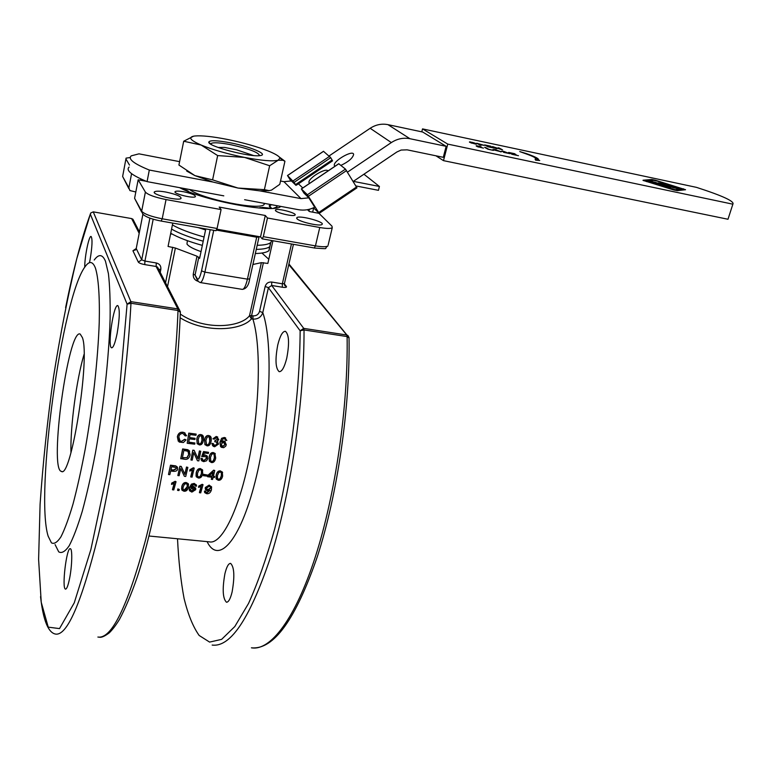 <?xml version="1.0" encoding="UTF-8"?>
<svg xmlns="http://www.w3.org/2000/svg" width="772" height="772" viewBox="0 0 772 772"><rect width="100%" height="100%" fill="white"/><g stroke="black" fill="none" stroke-linecap="round" stroke-linejoin="round"><path stroke-width="1.16" d="M269.766 190.559L259.99 190.896L237.969 188.05L213.014 182.047L194.911 175.62L212.599 179.866L237.969 188.05L264.391 189.651L269.138 190.636L271.512 190.115L279.782 184.325L284.936 161.223L282.899 160.267L278.142 160.238L280.004 158.038C279.126 156.195 275.305 153.889 268.531 151.119C257.134 146.622 243.383 142.724 227.267 139.414C212.474 136.519 201.646 135.38 194.776 135.997L193.56 136.19C188.078 137.484 190.616 140.436 201.154 145.049C212.831 149.797 227.296 153.917 244.531 157.411C261.409 160.605 272.613 161.541 278.142 160.238L269.65 165.748L244.531 157.411L217.656 155.587L201.154 145.049L183.697 141.237L193.608 136.181M210.949 144.258L211.296 143.389C213.815 142.26 220.29 142.704 230.731 144.692C249.298 148.842 258.881 152.499 259.469 155.645M230.567 142.859C216.835 140.282 209.569 140.05 208.768 142.164C207.948 146.448 251.382 157.681 260.425 155.529C268.81 154.419 250.186 146.632 230.567 142.859M279.213 156.948L284.936 161.223M183.697 141.237L178.921 165.044L194.911 175.62L186.679 171.037M217.656 155.587L212.599 179.866M269.65 165.748L264.391 189.651M253.496 155.519L236.55 149.797L224.498 147.413L218.119 147.462M259.99 190.896L301.003 198.626L308.829 197.825L303.946 193.087L301.35 188.918L307.41 194.747L319.203 213.342L313.654 207.919L312.67 212.155M290.957 181.111L287.483 175.524L294.122 182.346L330.734 157.691L332.558 160.837L295.985 185.357L291.43 180.938L283.951 181.681L280.516 181.015M179.606 161.647L138.97 153.84L131.259 155.847C127.737 158.964 133.759 163.693 149.314 170.043L213.014 182.047M205.564 229.94L198.143 227.576M244.608 199.707L298.474 209.695C304.129 210.679 309.582 209.83 314.822 207.157M264.709 203.432L264.043 204.59C259.421 210.621 202.042 199.118 189.507 189.487M223.793 195.847L147.076 181.623C131.568 175.196 125.595 170.342 129.127 167.061M171.558 229.101C178.998 233.337 189.545 237.371 203.21 241.202M256.217 249.404C263.339 249.26 267.894 248.304 269.891 246.529L270.393 242.813M172.397 224.941C179.847 229.159 190.414 233.173 204.088 237.004M257.134 245.284C264.246 245.168 268.81 244.232 270.798 242.485L271.773 240.546M269.515 246.837L268.994 250.562C266.987 252.367 262.422 253.351 255.31 253.525M202.332 245.39C188.686 241.559 178.149 237.515 170.728 233.26M294.122 182.346L295.985 185.357M314.706 207.214L308.829 197.825M328.168 244.946L332.24 227.769L331.979 226.167L318.942 213.313L309.62 211.586L308.964 211.19L309.418 209.26M330.734 157.691L323.526 151.341M319.183 213.255L356.963 187.847L345.46 169.097L338.783 163.78M308.964 211.19L307.478 209.695M353.344 181.362L379.409 186.457L378.463 190.327L355.911 185.936M363.93 174.221L379.409 186.457M353.19 181.468L396.866 151.997L401.131 150.048L407.162 149.845L443.302 157.324L446.139 146.313L422.689 132.031L387.949 124.649C381.696 123.433 375.771 124.649 370.164 128.287L329.21 155.867M347.497 172.137L391.346 142.569C397.233 138.748 403.428 137.464 409.942 138.709L446.139 146.313M334.98 166.269L334.324 165.382C333.157 160.846 353.344 149.382 353.624 154.439C352.765 158.096 348.529 161.753 340.915 165.401M309.572 183.389L308.983 182.539C307.806 178.371 326.006 167.283 327.994 170.969M149.314 170.043L147.076 181.623M129.503 165.073L125.923 158.993L126.068 158.135L130.198 157.527M332.24 227.769C330.638 228.744 326.469 228.657 319.753 227.499L267.469 218.003L265.288 215.484L219.18 207.079L221.081 209.569L166.038 199.562C154.854 197.294 147.973 194.805 145.387 192.083L138.159 179.789L146.236 181.285M280.747 206.413C274.185 213.748 204.426 201.067 179.567 187.644M183.707 191.765C191.736 193.511 195.634 195.142 195.403 196.686C193.396 198.829 172.175 193.425 175.225 191.552C176.363 190.906 179.191 190.983 183.707 191.765M165.835 192.045C176.315 194.303 181.381 196.445 181.034 198.472C178.361 201.328 150.482 194.293 154.545 191.784C156.079 190.916 159.843 191.002 165.835 192.045M275.585 210.717L275.527 209.907C277.486 207.88 297.809 213.323 294.962 215.108C293.534 216.797 277.351 213.13 275.585 210.717M296.988 218.746L296.863 217.636C299.44 214.992 325.678 222.114 321.992 224.459C320.148 226.64 299.44 221.911 296.988 218.746M671.129 186.795L679.698 189.043L672.769 187.577L666.786 184.72L673.667 186.177L668.948 185.367L676.368 187.557L671.302 186.486M664.19 185.762L658.255 182.906L665.174 184.373L660.427 183.553L667.848 185.753L662.752 184.672L664.962 185.734L671.158 187.239L664.19 185.762M656.171 182.848L651.404 181.632L656.171 182.848M653.604 183.099L659.674 184.489L653.768 182.781M659.635 184.633L660.359 184.904M656.441 183.225L661.324 184.942L655.138 183.842L649.262 180.995L655.36 182.356L657.599 183.128L657.29 183.553M512.106 154.342L508.651 152.431L514.799 153.734L510.186 152.895L515.957 154.477L511.653 153.705L512.83 154.361L518.475 155.693L512.106 154.342M503.585 152.354L508.584 153.367L501.501 151.225L503.566 151.331L509.703 153.667L503.643 152.161M479.383 144.354L483.137 145.049L478.225 143.698L479.296 144.702M479.962 145.078L476.72 143.235L484.343 145.377L479.769 144.567L481.101 145.319L479.962 145.078M674.554 190.182L681.792 189.381M675.22 189.7L681.927 188.947L657.416 181.179L653.778 180.407L646.675 181.024L675.22 189.7L675.056 190.211M646.656 181.092L646.521 181.623M643.578 180.658L651.713 179.972L654.173 180.416M681.937 188.86L684.832 189.815M643.066 180.214L651.857 179.48L655.496 180.252L685.565 189.719L677.247 190.674L673.531 189.893L643.018 180.378M533.877 157.054L538.431 159.91M535.459 159.833L535.99 159.254M535.662 160.19L535.083 159.148L535.864 159.331C537.061 158.385 533.481 156.446 525.124 153.512L519.739 151.582L526.321 153.58C535.594 156.822 539.58 158.964 538.267 160.016L539.734 160.508L535.662 160.19M535.652 159.891L535.797 159.36M475.06 143.37L470.457 142.395L474.886 143.891L475.735 143.862L475.108 143.206L476.662 143.949L476.15 144.229L471.731 143.013M471.711 143.167L471.065 142.743M475.793 144.065L475.928 143.534M474.375 143.1L475.108 143.206M473.275 142.724L474.413 142.945M472.252 142.444L473.304 142.598M470.63 142.183L472.281 142.328M469.868 142.395L470.679 141.98M469.444 142.096L469.994 141.894M471.007 142.907L469.492 141.903M487.962 146.776L484.671 144.933L490.818 146.236L486.186 145.387L491.899 146.95L487.576 146.169L488.705 146.796L494.321 148.127L487.962 146.776M495.865 148.456L492.546 146.603L500.758 149.247L498.123 147.79L499.194 148.012L502.553 149.874L494.321 147.23L496.936 148.687L495.865 148.456M483.446 148.118L478.515 146.902L483.446 148.118M477.791 146.805L478.515 146.902M477.135 146.535L477.829 146.632M481.13 146.96L477.154 146.12M480.02 146.583L481.168 146.815M478.978 146.304L480.049 146.458M477.357 146.053L479.016 146.178M476.594 146.255L477.414 145.84M476.179 145.937L476.729 145.763M478.495 147.066L476.227 145.763M487.991 149.237L484.652 147.346L485.8 147.587L488.734 149.257L493.385 150.386L487.991 149.237M493.935 149.922L500.102 151.505L495.47 149.749L493.53 149.527L493.877 150.164M492.854 149.72L493.462 149.797M500.082 151.582L500.652 151.843M492.758 149.671L495.084 149.536L501.298 151.823L492.758 149.671M696.479 187.364C722.64 195.808 734.77 201.415 732.869 204.184L447.76 144.103L422.525 128.895L696.479 187.364M435.929 155.799L443.495 160.644L727.986 219.258L728.45 217.839M727.986 219.258L732.869 204.194L727.986 219.248M443.495 160.644L447.76 144.103M421.782 131.848L422.525 128.895M201.038 251.604C193.28 248.922 188.59 246.393 186.969 244.039L187.364 240.671M180.137 317.774C205.796 333.793 242.215 330.358 251.44 318.855L252.898 319.087C257.896 319.338 261.197 317.176 262.789 312.592L259.556 311.338C258.533 314.503 256.352 316.009 253.023 315.854L252.898 319.087C261.148 344.891 259.99 405.146 249.414 457.864C238.895 510.678 221.496 544.936 209.309 541.838L148.986 536.019M204.512 491.967L204.455 491.069L205.641 491.117L205.844 492.295L206.954 492.903L210.109 490.239L207.504 490.857L205.497 489.66L205.362 487.865L209.241 485.395L211.431 486.659L211.48 489.776C210.553 492.69 208.951 494.003 206.684 493.694L204.696 492.613L204.522 491.426L205.709 491.465M205.709 491.783L206.886 492.555L209.926 490.23M205.265 488.946L205.294 487.537L209.164 485.077L211.673 487.19M199.485 492.777L201.318 486.428L198.558 487.393L198.829 486.408L203.046 484.71L200.691 492.912L199.417 492.42L201.125 486.534M198.558 487.393L198.761 486.07L202.187 484.305L203.046 484.71M181.613 489.149L181.825 486.418C182.607 483.6 184.074 482.307 186.226 482.529L188.243 483.658L188.571 484.604M177.579 490.403L177.84 488.927L179.297 489.438L178.969 490.548L177.579 490.403L177.907 489.284L179.297 489.438M172.532 489.853L174.308 483.446L171.519 484.411L171.789 483.417L176.035 481.709L173.758 489.979L172.474 489.487L174.125 483.542M171.519 484.411L171.722 483.089L175.167 481.303L176.035 481.709M211.354 479.335L211.885 477.221L207.61 476.739L207.861 475.735L213.757 470.399L214.751 470.505L213.352 476.363L214.674 476.507L214.433 477.511L213.101 477.366L212.561 479.47L211.354 479.335L211.731 477.212M207.61 476.739L207.764 475.465L213.661 470.148L214.751 470.505M213.41 476.102L214.674 476.507M203.403 475.706L203.576 474.336L207.407 475.031L207.137 476.131L203.403 475.706L203.673 474.606L207.407 475.031M168.489 474.51L170.583 465.439L175.9 466.143L177.29 466.973L177.676 468.99C177.444 470.698 175.977 471.47 173.275 471.325L170.689 471.026L169.821 474.664L168.489 474.51L170.496 465.188L175.813 465.892L177.579 467.485M180.831 458.809L182.742 449.111L188.937 450.394L190.124 454.92C189.179 458.375 187.297 459.813 184.469 459.234L180.745 458.597L182.636 448.937L187.866 449.709L189.651 451.205M205.169 444.884L204.532 440.243C205.101 436.836 206.462 435.263 208.614 435.524L210.042 436.074M179.374 440.503L181.304 441.449L184.691 439.268L186.081 439.886L183.408 442.539L179.2 442.057L177.473 436.884C178.226 433.584 180.098 432.05 183.08 432.301L184.228 432.581L186.592 435.746L185.232 435.9L182.868 433.449C180.484 433.468 179.143 434.665 178.853 437.048L180.137 441.159L181.41 441.584L184.797 439.384L186.081 439.886M178.284 441.217L177.357 436.769C178.11 433.478 179.982 431.963 182.964 432.214L185.135 433.073M185.232 435.9L184.257 433.98M187.2 443.273L188.764 433.111L196.156 434.096L195.963 435.292L190.028 434.559L189.526 437.656L195.084 438.332L194.891 439.519L189.323 438.843L188.744 442.25L194.911 443.003L194.708 444.18L187.2 443.273L188.879 433.198L196.156 434.096M189.536 437.56L195.084 438.332M188.764 442.134L194.911 443.003M197.391 443.929L196.763 439.287C197.333 435.881 198.703 434.308 200.865 434.568L202.312 435.128M212.638 445.733L211.885 443.456L213.13 443.437L214.857 445.762L217.26 443.929L216.314 441.941L214.77 441.787L215.079 440.725L217.579 439.336L216.681 437.685L214.114 439.162L212.937 438.795L216.343 436.556L218.833 439.519L217.125 441.381L218.553 444.064L214.664 446.766L213.342 446.332L212.001 443.582L213.255 443.562M213.709 445.154L214.732 445.627L217.135 443.803L216.671 442.173M214.77 441.787L214.954 440.619L217.453 439.239L216.961 437.83M212.937 438.795L216.218 436.46L217.752 437.068M217.202 441.352L217.868 441.796M220.599 446.698L219.875 442.366L221.632 438.293L224.305 437.463L225.714 437.994M225.617 440.349L224.613 438.66L223.127 438.757L221.284 442.163L224.729 441.343L226.283 444.711L225.723 446.177L223.687 447.673L221.313 447.306L220.001 442.491L221.757 438.39L224.43 437.55L226.833 440.397L225.482 440.252L224.893 438.805M221.342 441.854L223.784 441.015L225.27 441.671M190.954 459.987L192.768 450.153L194.129 450.308L197.989 458.713L199.494 451.109L200.759 451.263L198.829 460.913L197.478 460.749L193.743 452.575L192.218 460.141L190.954 459.987L192.875 450.317L194.235 450.481M197.893 458.491L199.379 450.935L200.759 451.263M197.478 460.749L193.733 452.604M201.251 460.035L200.961 458.404L202.264 458.462L202.872 460.218L203.905 460.691L206.5 458.597L205.96 456.628L201.695 456.609L203.634 451.736L208.585 452.324L208.363 453.463L204.397 452.99L203.345 455.538L205.352 455.152L206.925 455.798L207.813 458.645L206.558 460.797L203.712 461.646L201.781 460.807L201.067 458.607L202.37 458.655M202.515 459.707L203.808 460.479L206.394 458.394L206.278 456.995M201.695 456.609L203.528 451.562L208.585 452.324M203.47 455.248L205.236 454.969L207.485 456.455M209.318 461.106L209.135 457.111C209.791 453.839 211.19 452.324 213.333 452.566L215.32 453.743M177.85 475.562L179.876 466.269L181.237 466.423L184.846 474.114L186.506 467.021L187.857 467.417L185.734 476.449L184.373 476.295L180.783 468.643L179.114 475.706L177.85 475.562L179.963 466.51L181.323 466.674L184.933 474.404L186.592 467.272L187.857 467.417M190.829 477.019L192.517 470.013L189.748 471.074L189.999 469.994L194.206 468.112L192.045 477.164L190.752 476.729L192.344 470.109M189.748 471.074L189.912 469.733L193.318 467.774L194.206 468.112M196.078 476.16L196.165 472.85C196.899 469.781 198.336 468.363 200.488 468.594L202.737 470.312M216.054 478.486L216.131 475.127C216.874 472.068 218.312 470.659 220.445 470.891L222.625 472.512M189.246 489.921L189.439 487.46L191.466 484.102L194.216 483.417L196.464 485.192M195.306 486.09L195.084 485.154L192.894 484.739L190.819 487.547L193.54 486.717L195.577 487.943L195.712 489.689L191.813 492.082L189.487 490.731L189.507 487.808L191.533 484.42L194.293 483.735L196.3 484.826L196.532 486.138L195.306 486.09L195.21 485.405M190.993 487.016L193.463 486.379L195.741 488.348M190.568 489.13L193.039 487.576L194.37 488.358L194.447 489.612L192.025 491.281L190.674 490.452L190.568 489.13M190.501 489.815L191.958 490.924L194.457 488.56M217.472 475.533L218.833 472.56L220.31 472.059L221.303 472.589L221.39 475.977C220.618 478.63 219.663 479.769 218.524 479.383L217.472 478.775L217.472 475.533M217.202 478.196L218.437 479.094C219.576 479.48 220.531 478.35 221.294 475.706L221.525 472.927M216.295 479.113L216.228 475.398C216.971 472.329 218.408 470.91 220.541 471.142L222.297 471.991L222.635 476.121C221.873 479.123 220.435 480.502 218.302 480.261L216.295 479.113M197.516 473.265L198.867 470.273L200.353 469.772L201.386 470.331L201.473 473.718C200.71 476.382 199.755 477.521 198.607 477.135L197.516 476.498L197.516 473.265M197.256 475.909L198.52 476.855C199.668 477.231 200.624 476.102 201.386 473.448L201.608 470.688M196.358 476.864L196.252 473.12C196.985 470.042 198.433 468.614 200.585 468.845L202.389 469.733L202.727 473.863C201.984 476.884 200.537 478.264 198.385 478.022L196.358 476.864M210.495 457.449L211.769 454.254L213.246 453.724L213.998 454.023L214.452 457.921C213.757 460.778 212.831 462.003 211.673 461.598L210.804 461.193L210.495 457.449M210.399 460.604L211.567 461.386C212.725 461.791 213.641 460.566 214.336 457.728L214.317 454.351M209.424 461.309L209.241 457.304C209.897 454.013 211.306 452.488 213.448 452.739L214.838 453.251L215.697 458.066C215.031 461.299 213.622 462.795 211.47 462.553L209.424 461.309M221.149 444.093L223.484 442.173L225.019 444.633L222.741 446.718L221.149 444.093M221.593 446.1L222.616 446.583L224.893 444.508L224.401 442.539M198.153 439.558L199.34 436.238L201.212 435.775C202.216 435.9 202.525 437.328 202.139 440.05C201.521 443.041 200.624 444.325 199.446 443.9L198.848 443.707L198.153 439.558M198.414 443.311L199.33 443.765C200.508 444.19 201.405 442.906 202.013 439.934L201.511 435.939M197.178 443.601L196.879 439.403C197.449 435.977 198.819 434.395 200.99 434.655L201.743 434.839C203.325 435.34 203.876 437.126 203.403 440.204C202.824 443.591 201.444 445.154 199.272 444.904L197.063 443.466M205.912 440.513L207.099 437.193L208.961 436.73C209.965 436.855 210.274 438.274 209.887 440.995C209.27 443.977 208.372 445.261 207.195 444.836L206.616 444.643L205.912 440.513M206.182 444.267L207.079 444.701C208.247 445.126 209.144 443.852 209.762 440.88L209.251 436.884M204.937 444.547L204.648 440.358C205.217 436.933 206.587 435.35 208.739 435.611L209.492 435.794C211.065 436.296 211.615 438.081 211.142 441.15C210.563 444.527 209.183 446.091 207.021 445.84L204.821 444.411M182.404 457.835L183.861 450.433L187.972 451.302L188.764 454.737L187.142 457.7L182.404 457.835M182.443 457.642L187.142 457.7M187.046 457.497L188.657 454.554L188.445 451.842M170.94 469.955L171.683 466.684L176.064 467.629L176.296 468.865L173.536 470.254L170.94 469.955M170.998 469.704L173.459 469.984L176.209 468.604L176.228 467.9M209.309 475.639L212.136 476.227L209.048 475.87L213.12 472.165L212.136 476.227M212.049 475.948L212.918 472.348M183.157 486.891L184.556 484.16L186.062 483.706L187.258 484.469L187.113 487.325C186.322 489.757 185.348 490.789 184.199 490.432L182.964 489.612L183.157 486.891M182.829 489.062L184.132 490.075L187.046 486.987L187.364 484.71M181.941 490.162L181.893 486.756C182.674 483.928 184.141 482.635 186.303 482.847L188.32 483.986L188.378 487.47C187.586 490.22 186.12 491.465 183.958 491.233L181.941 490.162M210.495 488.377L208.064 490.008L206.693 489.216L206.606 488.039L209.154 486.263L210.399 487.007L210.495 488.377L210.505 487.238M206.529 488.676L207.986 489.67L210.418 488.049M319.753 227.499L315.449 245.882L314.223 248.015C331.506 249.124 322.754 249.086 327.926 245.95C326.305 247.021 322.146 246.992 315.449 245.882L263.32 236.666L262.19 238.857L260.54 236.879L216.913 229.168M135.824 191.977L129.899 190.559L128.866 187.847L131.568 173.671M215.928 230.635L217.077 228.493L221.081 209.569M205.786 228.917L199.62 258.388L196.985 256.198L175.379 248.034L168.064 246.451L172.774 223.108M140.543 180.233L140.793 178.921M161.184 220.995L162.207 218.794C151.071 216.575 144.229 214.047 141.672 211.21L134.598 198.308L141.633 212.01M196.985 256.198L193.251 274.128C193.019 277.717 194.563 280.091 197.883 281.249L198.086 281.298M197.227 279.782L195.065 275.054L198.819 257.105M272.941 240.748L267.845 263.426L261.37 262.654L249.53 315.69C240.565 327.569 204.503 330.715 180.291 314.069M261.37 262.654L252.878 264.497M127.1 304.168L130.97 303.251L130.864 301.64L127.1 304.168L119.718 387.573L106.932 474.085L90.884 549.5L74.276 602.787L59.512 628.601L48.24 627.144L41.234 602.266L38.61 559.439L40.086 504.29C42.923 463.239 47.382 420.943 53.442 377.392C60.264 334.44 68.032 294.894 76.756 258.774L90.324 214.153L127.1 304.168M180.358 312.158L179.393 309.601L177.85 308.906L130.864 301.64L93.258 211.856L90.729 213.004L90.324 214.153M160.238 272.352L160.837 269.351C161.165 265.983 159.65 263.85 156.282 262.953L144.933 261.071L144.769 264.603L156.137 266.475L177.85 308.906L178.014 310.498L180.358 312.303M249.53 315.69L251.44 318.855L251.575 315.623L249.53 315.69M207.089 541.626C218.206 564.834 239.938 541.761 255.078 481.863C270.345 422.236 273.481 342.922 262.789 312.592L268.415 287.695L300.144 330.792L304.033 329.943L303.724 328.37L300.144 330.792C299.787 393.238 290.175 468.141 274.6 529.254C266.437 558.378 257.752 583.111 248.536 603.443L234.813 626.536L221.632 639.361L209.598 642.092L199.157 635.472C193.068 626.854 188.05 614.57 184.112 598.618C180.802 580.998 178.602 561.051 177.512 538.769M348.973 337.47L347.882 335.473L346.753 335.019L347.111 336.582L349.04 338.049M133.826 220.995L132.919 219.238L131.636 218.592L139.182 233.327M93.258 211.856L131.636 218.592M170.535 234.196L171.944 233.945M94.223 260.019C98.748 253.795 102.502 254.191 105.474 261.206L108.427 273.703C109.778 285.495 110.338 300.511 110.106 318.749C108.958 357.455 103.487 407.848 95.429 452.961C91.241 474.848 86.85 494.283 82.266 511.276C77.683 526.398 73.311 537.92 69.133 545.852C65.176 551.575 61.712 553.582 58.73 551.864L55.092 544.617M117.132 333.446C115.163 342.99 113.32 347.786 111.622 347.815C107.192 347.207 113.677 303.222 117.846 305.644C119.959 308.742 119.718 318.006 117.132 333.446M84.727 267.218C84.63 256.565 89.089 235.016 91.125 236.483C92.572 238.876 92.244 246.509 90.131 259.392L89.465 262.702M69.605 578.353C68.139 585.533 66.778 589.123 65.514 589.113C61.548 588.882 66.595 546.75 70.349 548.728C72.51 548.747 72.114 565.876 69.605 578.353M268.781 259.267L261.94 253.042M263.32 236.666L267.469 218.003M260.54 236.879L265.288 215.484M134.598 198.308L138.159 179.789M286.74 358.237C284.424 367.318 281.896 371.795 279.165 371.67C275.488 368.408 275.035 359.491 277.775 344.901C280.072 335.752 282.61 331.227 285.408 331.304C289.075 334.517 289.519 343.501 286.74 358.237M232.092 592.028C230.384 598.889 228.502 602.295 226.447 602.218C222.722 598.483 222.211 588.988 224.913 573.721C226.611 566.783 228.512 563.338 230.606 563.386C234.321 567.044 234.813 576.597 232.092 592.028M70.947 452.72C70.252 426.385 76.515 379.506 84.061 354.348M82.411 337.615C90.343 358.063 71.005 479.673 61.326 471.374C48.858 469.328 68.303 327.888 80.201 334.073L82.411 337.615M95.39 267.981C98.43 277.524 99.829 296.303 99.231 322.532C97.976 359.038 92.765 406.41 85.258 448.879C81.369 469.492 77.296 487.836 73.06 503.904C68.833 518.234 64.8 529.196 60.969 536.791C57.34 542.32 54.156 544.337 51.444 542.841L48.134 536.154C34.923 493.916 62.069 296.506 85.209 266.533C89.359 260.753 92.746 261.235 95.39 267.981M283.951 181.681L301.003 198.626M332.134 159.958L295.551 184.595M329.692 156.262L293.09 180.909M287.551 175.553L323.593 151.293M301.418 188.957L338.86 163.732M345.46 169.097L307.41 194.747M356.548 186.978L318.74 212.483M308.491 196.242L346.551 170.583M302.769 187.963L298.446 183.813M370.164 128.287L391.346 142.569M681.686 189.468L681.84 188.966M651.713 179.972L651.857 179.48M683.317 189.285L683.471 188.783M409.942 138.709L387.949 124.649M192.826 491.706L192.797 491.224M192.778 490.857L192.604 486.736M192.595 486.389L192.517 483.909M262.239 238.866L314.079 247.928M145.387 192.083L141.672 211.21L142.762 214.076C145.619 216.942 151.785 219.277 161.271 221.081M217.077 228.493L162.207 218.794L166.038 199.562M128.827 188.6L122.632 176.479L125.913 158.964L122.632 176.479L128.866 187.847M253.023 315.854L251.575 315.623L263.416 262.663M160.837 269.351L158.675 269.312M249.694 278.875L247.426 279.146L204.898 272.13L201.54 270.847C199.987 277.428 198.558 280.062 197.246 278.731L198.163 281.365L200.112 282.533C201.724 282.533 203.316 279.068 204.898 272.13L213.728 230.317M216.575 230.133L256.69 237.207L247.426 279.146C245.785 285.997 244.058 289.403 242.263 289.365L200.305 282.562M210.187 229.699L201.54 270.847M197.246 278.731L195.065 275.054L193.251 274.128M256.951 236.242L256.69 237.207L258.958 237.033M210.717 284.25L226.042 286.74M167.543 286.566L175.379 248.034M40.54 596.659C43.927 627.202 50.798 633.146 55.439 634.063C67.019 636.167 81.253 603.492 98.121 536.029C113.88 469.53 127.1 375.964 130.97 303.251L178.014 310.498C175.283 382.526 162.168 474.925 145.406 540.535C127.351 607.082 111.515 639.255 97.88 637.045M138.323 262.104L141.71 259.826L136.229 248.545L132.929 250.755L138.323 262.104C139.114 263.107 141.266 263.937 144.769 264.603M135.225 249.954L132.929 250.755M136.229 248.545L142.897 214.23L136.229 248.545L135.322 250.089M153.194 219.19L144.933 261.071L141.71 259.826L149.893 218.119M156.282 262.953L156.137 266.475L157.556 267.131L158.463 268.907M284.395 284.704L286.422 286.518L284.366 283.884M282.349 287.232L282.34 283.797L271.696 282.041L271.686 285.476L282.349 287.232C285.486 287.666 286.846 287.425 286.422 286.518M284.434 283.546L282.34 283.797L291.449 244.01M288.786 264.593L346.753 335.019L303.724 328.37L271.686 285.476L268.415 287.695L265.163 286.451L259.556 311.338M271.696 282.041C268.386 281.819 266.205 283.295 265.163 286.451M212.155 645.064C231.069 647.563 251.035 616.741 272.072 552.598C291.382 489.371 304.236 400.099 304.033 329.943L347.111 336.582C348.268 406.101 335.521 494.302 315.372 556.728C295.184 619.24 270.268 651.211 251.411 647.814C273.664 649.995 295.666 619.53 317.408 556.429C337.576 494.341 350.256 406.796 349.031 337.586L288.931 263.966M172.725 247.243L165.546 282.668M182.288 188.156L188.918 191.774M259.131 208.035L262.654 207.388L270.808 208.305L269.167 205.95L271.628 204.715M186.94 190.221L185.811 190.52M188.175 190.964L187.007 191.012M260 207.494L261.245 208.189M262.654 207.388L263.348 208.315M269.167 205.95L271.358 208.401M269.389 205.477L271.474 208.199M273.452 208.276L276.994 206.886M276.839 205.68L276.694 207.851M210.91 144.103L208.768 142.164M211.296 143.389L211.094 144.345M280.004 158.038L282.899 160.267M268.405 190.761L269.138 190.636M264.043 204.59L264.313 203.364M268.994 250.562L270.798 242.485M332.558 160.837L297.066 184.749M323.516 151.273L287.502 175.514M338.773 163.703L301.36 188.908M356.963 187.847L319.203 213.342M681.927 188.947L681.772 189.449M535.72 159.862L535.864 159.331M309.475 183.331L308.983 182.539M334.807 166.163L334.324 165.382M216.035 230.722L161.309 221.081M259.102 236.618L249.655 279.078C248.671 285.515 246.21 288.94 242.263 289.365M65.61 307.642C73.253 269.804 81.485 238.616 90.334 214.076M99.453 637.218C101.47 637.691 104.731 636.234 109.257 632.866C112.471 629.73 115.839 625.31 119.37 619.598C125.257 608.645 131.211 594.498 137.223 577.147C158.453 513.496 177.28 398.892 180.378 311.753L158.482 268.945M284.453 284.945L285.322 286.065L284.395 283.729L293.428 244.357M132.919 219.238L139.452 231.928M296.863 217.636L296.699 218.351M275.527 209.907L275.401 210.457M154.545 191.784L154.39 192.604M175.225 191.552L175.109 192.151M61.326 471.374L61.866 471.431M276.781 207.832L276.974 205.709"/></g></svg>
